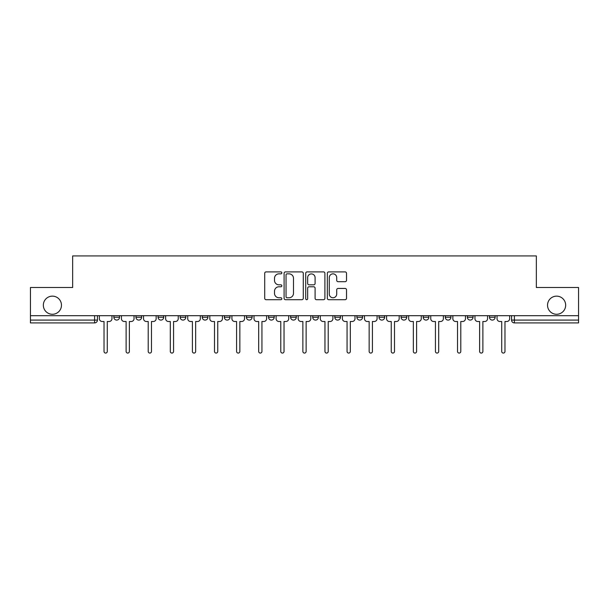 <?xml version="1.0" encoding="UTF-8"?>
<svg xmlns="http://www.w3.org/2000/svg" width="609" height="609" viewBox="0 0 609 609"><rect width="100%" height="100%" fill="white"/><g stroke="black" fill="none" stroke-linecap="round" stroke-linejoin="round"><path stroke-width="0.91" d="M281.838 272.878A0.974 0.974 0 0 0 280.871 271.903L266.095 271.903A1.393 1.393 0 0 0 264.709 273.296L264.709 298.319A1.393 1.393 0 0 0 266.095 299.704L280.871 299.704A0.974 0.974 0 0 0 281.838 298.737A0.974 0.974 0 0 0 280.871 297.763L278.952 297.763A4.446 4.446 0 0 1 274.507 293.31L274.507 291.224A4.446 4.446 0 0 1 278.952 286.778L280.871 286.778A0.974 0.974 0 0 0 281.838 285.804A0.974 0.974 0 0 0 280.871 284.829L278.952 284.829A4.446 4.446 0 0 1 274.507 280.384L274.507 278.298A4.446 4.446 0 0 1 278.952 273.852L280.871 273.852A0.974 0.974 0 0 0 281.838 272.878M547.537 305.208A9.066 9.066 0 0 0 556.596 314.274A9.066 9.066 0 0 0 565.662 305.208A9.066 9.066 0 0 0 556.596 296.141A9.066 9.066 0 0 0 547.537 305.208M43.338 305.208A9.066 9.066 0 0 0 52.404 314.274A9.066 9.066 0 0 0 61.463 305.208A9.066 9.066 0 0 0 52.404 296.141A9.066 9.066 0 0 0 43.338 305.208M356.904 315.69L356.904 317.243L362.568 317.243A2.832 2.832 0 0 1 359.736 320.083A2.832 2.832 0 0 1 356.904 317.243L356.904 315.69M290.622 315.69L290.622 317.243L296.286 317.243A2.832 2.832 0 0 1 293.454 320.083A2.832 2.832 0 0 1 290.622 317.243L290.622 315.69M246.432 315.69L246.432 317.243L252.096 317.243A2.832 2.832 0 0 1 249.264 320.083A2.832 2.832 0 0 1 246.432 317.243L246.432 315.69M224.34 315.69L224.34 317.243L230.004 317.243A2.832 2.832 0 0 1 227.172 320.083A2.832 2.832 0 0 1 224.34 317.243L224.34 315.69M180.15 315.69L180.15 317.243L185.814 317.243A2.832 2.832 0 0 1 182.982 320.083A2.832 2.832 0 0 1 180.15 317.243L180.15 315.69M345.128 281.701A1.393 1.393 0 0 0 346.521 280.315L346.521 273.296A1.393 1.393 0 0 0 345.128 271.903L328.723 271.903A1.393 1.393 0 0 0 327.33 273.296L327.33 298.319A1.393 1.393 0 0 0 328.723 299.704L345.128 299.704A1.393 1.393 0 0 0 346.521 298.319L346.521 289.838A1.393 1.393 0 0 0 345.128 288.445L338.109 288.445A1.393 1.393 0 0 0 336.716 289.838L336.716 294.04A3.723 3.723 0 0 1 333.001 297.763A3.723 3.723 0 0 1 329.279 294.04L329.279 277.567A3.723 3.723 0 0 1 333.001 273.852A3.723 3.723 0 0 1 336.716 277.567L336.716 280.315A1.393 1.393 0 0 0 338.109 281.701L345.128 281.701M30.45 315.69L30.45 287.501L72.654 287.501L72.654 255.925L536.346 255.925L536.346 287.501L578.55 287.501L578.55 315.69L30.45 315.69L30.45 320.083L97.44 320.083L97.44 315.69L97.44 320.083A2.832 2.832 0 0 1 94.608 322.915L30.45 322.915L30.45 320.083M303.282 273.296A1.393 1.393 0 0 0 301.897 271.903L285.492 271.903A1.393 1.393 0 0 0 284.099 273.296L284.099 298.319A1.393 1.393 0 0 0 285.492 299.704L301.897 299.704A1.393 1.393 0 0 0 303.282 298.319L303.282 273.296M307.103 271.903L323.508 271.903A1.393 1.393 0 0 1 324.901 273.296L324.901 298.319A1.393 1.393 0 0 1 323.508 299.704L316.49 299.704A1.393 1.393 0 0 1 315.097 298.319L315.097 288.171A1.393 1.393 0 0 0 313.711 286.778L309.052 286.778A1.393 1.393 0 0 0 307.659 288.171L307.659 298.737A0.974 0.974 0 0 1 306.692 299.704A0.974 0.974 0 0 1 305.718 298.737L305.718 273.296A1.393 1.393 0 0 1 307.103 271.903M511.56 315.69L511.56 320.083L578.55 320.083L578.55 322.915L514.392 322.915A2.832 2.832 0 0 1 511.56 320.083M578.55 315.69L578.55 320.083M495.132 315.69L495.132 317.243A2.832 2.832 0 0 1 492.3 320.083A2.832 2.832 0 0 1 489.469 317.243L495.132 317.243A2.832 2.832 0 0 1 492.3 320.083M489.469 315.69L489.469 317.243M473.041 315.69L473.041 317.243A2.832 2.832 0 0 1 470.201 320.083A2.832 2.832 0 0 1 467.369 317.243L473.041 317.243M467.369 315.69L467.369 317.243M450.942 315.69L450.942 317.243A2.832 2.832 0 0 1 448.11 320.083A2.832 2.832 0 0 1 445.278 317.243L450.942 317.243M445.278 315.69L445.278 317.243M428.85 315.69L428.85 317.243A2.832 2.832 0 0 1 426.018 320.083A2.832 2.832 0 0 1 423.186 317.243L428.85 317.243M423.186 315.69L423.186 317.243M406.759 315.69L406.759 317.243A2.832 2.832 0 0 1 403.919 320.083A2.832 2.832 0 0 1 401.087 317.243A2.832 2.832 0 0 0 403.919 320.083M401.087 315.69L401.087 317.243L406.759 317.243M384.66 315.69L384.66 317.243A2.832 2.832 0 0 1 381.828 320.083A2.832 2.832 0 0 1 378.996 317.243A2.832 2.832 0 0 0 381.828 320.083M378.996 315.69L378.996 317.243L384.66 317.243M362.568 315.69L362.568 317.243A2.832 2.832 0 0 1 359.736 320.083M340.477 315.69L340.477 317.243A2.832 2.832 0 0 1 337.637 320.083A2.832 2.832 0 0 1 334.805 317.243L340.477 317.243M334.805 315.69L334.805 317.243M318.378 315.69L318.378 317.243A2.832 2.832 0 0 1 315.546 320.083A2.832 2.832 0 0 1 312.714 317.243L318.378 317.243L318.378 315.69M312.714 315.69L312.714 317.243M296.286 315.69L296.286 317.243M274.195 315.69L274.195 317.243A2.832 2.832 0 0 1 271.363 320.083A2.832 2.832 0 0 1 268.523 317.243L274.195 317.243L274.195 315.69M268.523 315.69L268.523 317.243M252.096 315.69L252.096 317.243L252.096 315.69M230.004 317.243L230.004 315.69L230.004 317.243A2.832 2.832 0 0 1 227.172 320.083M207.913 315.69L207.913 317.243A2.832 2.832 0 0 1 205.081 320.083A2.832 2.832 0 0 1 202.241 317.243A2.832 2.832 0 0 0 205.081 320.083A2.832 2.832 0 0 0 207.913 317.243L207.913 315.69M202.241 315.69L202.241 317.243L207.913 317.243M185.814 315.69L185.814 317.243M163.722 315.69L163.722 317.243A2.832 2.832 0 0 1 160.89 320.083A2.832 2.832 0 0 1 158.058 317.243A2.832 2.832 0 0 0 160.89 320.083A2.832 2.832 0 0 0 163.722 317.243L158.058 317.243L158.058 315.69M135.959 315.69L135.959 317.243L141.631 317.243L141.631 315.69L141.631 317.243A2.832 2.832 0 0 1 138.799 320.083A2.832 2.832 0 0 1 135.959 317.243A2.832 2.832 0 0 0 138.799 320.083M113.868 315.69L113.868 317.243L119.531 317.243L119.531 315.69L119.531 317.243A2.832 2.832 0 0 1 116.7 320.083A2.832 2.832 0 0 1 113.868 317.243A2.832 2.832 0 0 0 116.7 320.083M94.608 315.69L94.608 322.915A2.832 2.832 0 0 0 97.44 320.083M287.022 273.852A0.974 0.974 0 0 0 286.047 274.826L286.047 296.789A0.974 0.974 0 0 0 287.022 297.763L289.031 297.763A4.446 4.446 0 0 0 293.485 293.31L293.485 278.298A4.446 4.446 0 0 0 289.031 273.852L287.022 273.852M315.097 277.635A3.723 3.723 0 0 0 311.382 273.921A3.723 3.723 0 0 0 307.659 277.635L307.659 283.444A1.393 1.393 0 0 0 309.052 284.829L313.711 284.829A1.393 1.393 0 0 0 315.097 283.444L315.097 277.635M99.351 318.659L99.351 315.69L99.351 318.659A2.832 2.832 0 0 0 102.183 321.499L104.025 321.499L104.025 351.446A1.629 1.629 0 0 0 105.654 353.075A1.629 1.629 0 0 0 107.283 351.446L107.283 321.499L109.125 321.499A2.832 2.832 0 0 0 111.957 318.659L111.957 315.69L111.957 318.659M102.183 321.499L104.025 321.499L104.025 351.446M107.283 351.446L107.283 321.499L109.125 321.499M121.442 318.659L121.442 315.69L121.442 318.659A2.832 2.832 0 0 0 124.282 321.499L126.116 321.499L126.116 351.446A1.629 1.629 0 0 0 127.745 353.075A1.629 1.629 0 0 0 129.374 351.446L129.374 321.499L131.217 321.499A2.832 2.832 0 0 0 134.049 318.659L134.049 315.69L134.049 318.659M143.541 318.659L143.541 315.69L143.541 318.659A2.832 2.832 0 0 0 146.373 321.499L148.215 321.499L148.215 351.446A1.629 1.629 0 0 0 149.844 353.075A1.629 1.629 0 0 0 151.474 351.446L151.474 321.499L153.316 321.499A2.832 2.832 0 0 0 156.148 318.659L156.148 315.69L156.148 318.659M124.282 321.499L126.116 321.499L126.116 351.446M129.374 351.446L129.374 321.499L131.217 321.499M146.373 321.499L148.215 321.499L148.215 351.446M151.474 351.446L151.474 321.499L153.316 321.499M165.633 318.659L165.633 315.69L165.633 318.659A2.832 2.832 0 0 0 168.465 321.499L170.307 321.499L170.307 351.446A1.629 1.629 0 0 0 171.936 353.075A1.629 1.629 0 0 0 173.565 351.446L173.565 321.499L175.407 321.499A2.832 2.832 0 0 0 178.239 318.659L178.239 315.69L178.239 318.659M187.724 318.659L187.724 315.69L187.724 318.659A2.832 2.832 0 0 0 190.564 321.499L192.398 321.499L192.398 351.446A1.629 1.629 0 0 0 194.027 353.075A1.629 1.629 0 0 0 195.656 351.446L195.656 321.499L197.499 321.499A2.832 2.832 0 0 0 200.331 318.659L200.331 315.69L200.331 318.659M209.823 318.659L209.823 315.69L209.823 318.659A2.832 2.832 0 0 0 212.655 321.499L214.497 321.499L214.497 351.446A1.629 1.629 0 0 0 216.126 353.075A1.629 1.629 0 0 0 217.756 351.446L217.756 321.499L219.598 321.499A2.832 2.832 0 0 0 222.43 318.659L222.43 315.69L222.43 318.659M168.465 321.499L170.307 321.499L170.307 351.446M173.565 351.446L173.565 321.499L175.407 321.499M190.564 321.499L192.398 321.499L192.398 351.446M195.656 351.446L195.656 321.499L197.499 321.499M212.655 321.499L214.497 321.499L214.497 351.446M217.756 351.446L217.756 321.499L219.598 321.499M231.915 318.659L231.915 315.69L231.915 318.659A2.832 2.832 0 0 0 234.747 321.499L236.589 321.499L236.589 351.446A1.629 1.629 0 0 0 238.218 353.075A1.629 1.629 0 0 0 239.847 351.446L239.847 321.499L241.689 321.499A2.832 2.832 0 0 0 244.521 318.659L244.521 315.69L244.521 318.659M234.747 321.499L236.589 321.499L236.589 351.446M239.847 351.446L239.847 321.499L241.689 321.499M254.006 318.659L254.006 315.69L254.006 318.659A2.832 2.832 0 0 0 256.846 321.499L258.68 321.499L258.68 351.446A1.629 1.629 0 0 0 260.309 353.075A1.629 1.629 0 0 0 261.939 351.446L261.939 321.499L263.781 321.499A2.832 2.832 0 0 0 266.613 318.659L266.613 315.69L266.613 318.659M256.846 321.499L258.68 321.499L258.68 351.446M261.939 351.446L261.939 321.499L263.781 321.499M276.105 318.659L276.105 315.69L276.105 318.659A2.832 2.832 0 0 0 278.937 321.499L280.779 321.499L280.779 351.446A1.629 1.629 0 0 0 282.409 353.075A1.629 1.629 0 0 0 284.038 351.446L284.038 321.499L285.872 321.499A2.832 2.832 0 0 0 288.712 318.659L288.712 315.69L288.712 318.659M278.937 321.499L280.779 321.499L280.779 351.446M284.038 351.446L284.038 321.499L285.872 321.499M298.197 318.659L298.197 315.69L298.197 318.659A2.832 2.832 0 0 0 301.029 321.499L302.871 321.499L302.871 351.446A1.629 1.629 0 0 0 304.5 353.075A1.629 1.629 0 0 0 306.129 351.446L306.129 321.499L307.971 321.499A2.832 2.832 0 0 0 310.803 318.659L310.803 315.69L310.803 318.659M301.029 321.499L302.871 321.499L302.871 351.446M306.129 351.446L306.129 321.499L307.971 321.499M320.288 318.659L320.288 315.69L320.288 318.659A2.832 2.832 0 0 0 323.128 321.499L324.962 321.499L324.962 351.446A1.629 1.629 0 0 0 326.591 353.075A1.629 1.629 0 0 0 328.221 351.446L328.221 321.499L330.063 321.499A2.832 2.832 0 0 0 332.895 318.659L332.895 315.69L332.895 318.659M342.387 318.659L342.387 315.69L342.387 318.659A2.832 2.832 0 0 0 345.219 321.499L347.061 321.499L347.061 351.446A1.629 1.629 0 0 0 348.691 353.075A1.629 1.629 0 0 0 350.32 351.446L350.32 321.499L352.154 321.499A2.832 2.832 0 0 0 354.994 318.659L354.994 315.69L354.994 318.659M364.479 318.659L364.479 315.69L364.479 318.659A2.832 2.832 0 0 0 367.311 321.499L369.153 321.499L369.153 351.446A1.629 1.629 0 0 0 370.782 353.075A1.629 1.629 0 0 0 372.411 351.446L372.411 321.499L374.253 321.499A2.832 2.832 0 0 0 377.085 318.659L377.085 315.69L377.085 318.659M386.57 318.659L386.57 315.69L386.57 318.659A2.832 2.832 0 0 0 389.402 321.499L391.244 321.499L391.244 351.446A1.629 1.629 0 0 0 392.874 353.075A1.629 1.629 0 0 0 394.503 351.446L394.503 321.499L396.345 321.499A2.832 2.832 0 0 0 399.177 318.659L399.177 315.69L399.177 318.659M408.669 318.659L408.669 315.69L408.669 318.659A2.832 2.832 0 0 0 411.501 321.499L413.344 321.499L413.344 351.446A1.629 1.629 0 0 0 414.973 353.075A1.629 1.629 0 0 0 416.602 351.446L416.602 321.499L418.436 321.499A2.832 2.832 0 0 0 421.276 318.659L421.276 315.69L421.276 318.659M430.761 318.659L430.761 315.69L430.761 318.659A2.832 2.832 0 0 0 433.593 321.499L435.435 321.499L435.435 351.446A1.629 1.629 0 0 0 437.064 353.075A1.629 1.629 0 0 0 438.693 351.446L438.693 321.499L440.535 321.499A2.832 2.832 0 0 0 443.367 318.659L443.367 315.69L443.367 318.659M323.128 321.499L324.962 321.499L324.962 351.446M328.221 351.446L328.221 321.499L330.063 321.499M345.219 321.499L347.061 321.499L347.061 351.446M350.32 351.446L350.32 321.499L352.154 321.499M367.311 321.499L369.153 321.499L369.153 351.446M372.411 351.446L372.411 321.499L374.253 321.499M389.402 321.499L391.244 321.499L391.244 351.446M394.503 351.446L394.503 321.499L396.345 321.499M411.501 321.499L413.344 321.499L413.344 351.446M416.602 351.446L416.602 321.499L418.436 321.499M433.593 321.499L435.435 321.499L435.435 351.446M438.693 351.446L438.693 321.499L440.535 321.499M452.852 318.659L452.852 315.69L452.852 318.659A2.832 2.832 0 0 0 455.684 321.499L457.526 321.499L457.526 351.446A1.629 1.629 0 0 0 459.156 353.075A1.629 1.629 0 0 0 460.785 351.446L460.785 321.499L462.627 321.499A2.832 2.832 0 0 0 465.459 318.659L465.459 315.69L465.459 318.659M455.684 321.499L457.526 321.499L457.526 351.446M460.785 351.446L460.785 321.499L462.627 321.499M474.951 318.659L474.951 315.69L474.951 318.659A2.832 2.832 0 0 0 477.783 321.499L479.626 321.499L479.626 351.446A1.629 1.629 0 0 0 481.255 353.075A1.629 1.629 0 0 0 482.884 351.446L482.884 321.499L484.718 321.499A2.832 2.832 0 0 0 487.558 318.659L487.558 315.69L487.558 318.659M477.783 321.499L479.626 321.499L479.626 351.446M482.884 351.446L482.884 321.499L484.718 321.499M497.043 318.659L497.043 315.69L497.043 318.659A2.832 2.832 0 0 0 499.875 321.499L501.717 321.499L501.717 351.446A1.629 1.629 0 0 0 503.346 353.075A1.629 1.629 0 0 0 504.975 351.446L504.975 321.499L506.817 321.499A2.832 2.832 0 0 0 509.649 318.659L509.649 315.69L509.649 318.659M499.875 321.499L501.717 321.499L501.717 351.446M504.975 351.446L504.975 321.499L506.817 321.499M514.392 315.69L514.392 322.915"/></g></svg>
